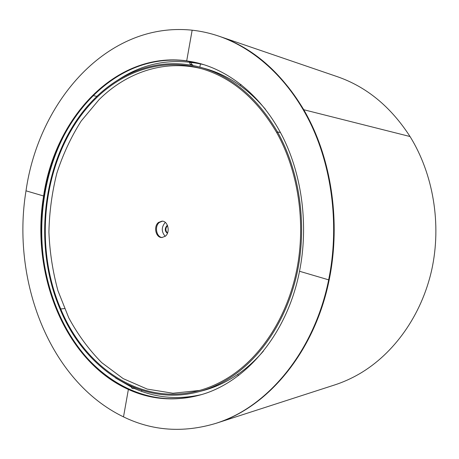 <?xml version="1.0" encoding="UTF-8"?>
<svg xmlns="http://www.w3.org/2000/svg" width="459" height="459" viewBox="0 0 459 459"><rect width="100%" height="100%" fill="white"/><g stroke="black" fill="none" stroke-linecap="round" stroke-linejoin="round"><path stroke-width="0.69" d="M241.141 84.617L239.81 85.317M237.378 374.642L238.697 375.364M215.678 423.422L334.502 384.998C343.011 382.249 351.296 378.543 359.357 373.884C393.724 353.918 421.5 315.58 431.707 269.955C441.753 224.313 433.302 174.024 410.025 136.524L303.772 109.73C281.103 72.27 253.024 47.822 219.54 36.387C256.156 48.975 290.639 80.457 312.028 125.519C333.223 170.656 339.815 227.848 329.201 279.789L328.661 279.841L329.201 279.789C314.69 352.317 267.373 407.603 216.287 423.221C225.977 420.094 235.456 415.739 244.727 410.151C284.264 386.231 317.077 338.099 329.201 279.789C341.163 221.468 331.077 156.852 303.772 109.73L410.025 136.524C390.741 106.666 366.425 86.694 337.095 76.596L218.932 36.181C210.038 33.157 201.111 31.16 192.149 30.191C107.291 21.309 38.659 101.382 26.008 190.824C11.303 280.168 49.113 380.97 123.505 416.881C152.388 430.915 183.112 433.095 215.678 423.422C266.788 407.793 314.14 352.455 328.661 279.841L299.52 271.269C308.517 226.167 302.286 176.612 283.283 137.987C264.109 99.437 233.493 73.153 201.254 63.893L186.71 60.835C115.284 51.069 54.741 118.347 43.599 195.993C30.524 273.432 64.461 360.631 128.377 389.439C150.546 399.531 173.909 401.522 198.466 395.417C244.245 384.022 287.036 335.46 299.52 271.269L328.661 279.841C339.281 227.836 332.683 170.582 311.477 125.393C290.071 80.285 255.565 48.774 218.932 36.181M129.025 389.289C151.086 399.324 174.334 401.338 198.776 395.331C139.1 411.184 81.817 370.396 57.524 310.944C27.282 240.596 41.258 146.691 92.907 95.575L96.878 96.361L92.907 95.575C121.692 66.664 161.981 52.785 201.558 63.979L187.329 61.013C115.938 51.242 55.413 118.445 44.271 196.027C31.195 273.398 65.132 360.522 129.025 389.289L128.377 389.439L123.505 416.881L128.377 389.439L129.025 389.289M115.559 377.981L131.744 387.276M134.022 388.32C155.222 397.827 177.553 399.955 201.019 394.7M203.796 64.656C172.791 57.559 144.212 62.648 118.066 79.935M43.599 195.993L26.008 190.824L43.599 195.993M186.71 60.835L192.149 30.191L186.71 60.835L187.329 61.013L186.71 60.835M141.607 391.372L141.785 390.374M134.642 388.595L134.722 388.159L133.012 388.555L131.607 387.918L131.997 386.719M133.426 387.316L133.064 388.251L131.658 387.614M133.012 388.555L133.064 388.251M200.445 63.847L199.86 67.129M192.855 62.435L192.791 62.803L191.151 62.338L191.093 62.671L191.816 64.644L192.837 64.931L192.74 65.488M191.816 64.644L190.256 64.426L191.283 64.713L191.196 65.201M190.256 64.426L189.533 62.458L191.093 62.671M191.151 62.338L189.59 62.12L189.533 62.458M192.837 64.931L191.283 64.713M158.521 222.431C153.22 226.35 155.785 237.911 161.901 237.521L165.234 236.282C170.553 232.449 168.086 220.877 162.038 221.146L158.521 222.431M159.359 222.449C154.247 226.23 156.416 237.372 162.32 237.504C156.416 237.372 154.247 226.23 159.359 222.449L162.452 221.175L159.359 222.449M202.138 68.85C164.569 59.096 126.5 72.373 99.035 99.672L81.237 120.952C71.065 137 62.94 154.396 56.859 173.146C52.005 192.384 49.354 212.047 48.912 232.128C49.733 252.18 52.756 271.745 57.977 290.811L68.752 317.823C77.869 334.686 88.868 349.632 101.737 362.656L123.19 378.623L147.19 389.083L172.934 393.243L199.436 390.471M165.332 222.431L165.165 222.558C161.304 227.182 161.316 231.761 165.211 236.299M167.472 225.398L166.76 225.834C164.58 228.691 164.792 231.204 167.403 233.361M167.587 225.685L167.38 225.839C165.326 228.335 165.372 230.745 167.524 233.08M60.737 308.959L64.501 308.58L60.737 308.959C84.422 366.655 139.961 406.037 197.697 390.942C208.644 388.107 219.264 383.408 229.557 376.85C261.395 356.402 287.214 316.968 296.738 269.972C306.107 222.954 298.293 171.138 276.725 132.605L277.517 131.957L280.483 132.542L277.517 131.957C257.287 97.652 231.761 76.137 200.927 67.421C162.388 56.618 123.115 70.078 94.973 98.215C44.225 148.182 30.437 240.43 60.198 309.395C84.031 367.504 140.006 407.202 198.202 391.883C209.132 389.037 219.735 384.344 230.016 377.803C262.072 357.245 288.086 317.565 297.679 270.248C307.123 222.913 299.245 170.737 277.517 131.957L276.725 132.605C256.581 98.41 231.141 76.997 200.411 68.357C162.193 57.714 123.264 71.059 95.329 98.955C44.844 148.607 31.114 240.378 60.737 308.959L60.198 309.395L60.737 308.959M198.202 391.883L202.494 390.764C213.389 387.924 223.952 383.254 234.193 376.753C244.727 370.023 254.464 361.474 263.409 351.101M265.445 109.294C247.711 88.426 227.63 74.863 205.202 68.615L200.927 67.421M247.59 366.856L248.451 366.121M247.929 366.735L247.137 367.24"/></g></svg>
